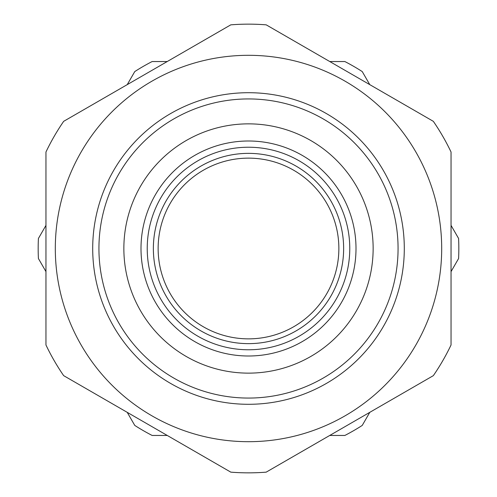 <?xml version="1.0" encoding="UTF-8"?>
<svg xmlns="http://www.w3.org/2000/svg" width="497" height="497" viewBox="0 0 497 497"><rect width="100%" height="100%" fill="white"/><g stroke="black" fill="none" stroke-linecap="round" stroke-linejoin="round"><path stroke-width="0.75" d="M266.218 24.85A224.352 224.352 0 0 0 230.782 24.85L63.672 121.33A224.352 224.352 0 0 0 45.96 152.007L45.96 344.993A224.352 224.352 0 0 0 63.659 375.645L230.813 472.15A224.352 224.352 0 0 0 266.187 472.15L433.341 375.645A224.352 224.352 0 0 0 451.04 344.993L451.04 152.007A224.352 224.352 0 0 0 433.328 121.33L266.218 24.85M55.31 248.5A193.19 193.19 0 0 1 248.5 55.31A193.19 193.19 0 0 1 441.69 248.5A193.19 193.19 0 0 1 248.5 441.69A193.19 193.19 0 0 1 55.31 248.5M92.703 248.5A155.797 155.797 0 0 0 248.5 404.297A155.797 155.797 0 0 0 404.297 248.5A155.797 155.797 0 0 0 248.5 92.703A155.797 155.797 0 0 0 92.703 248.5M398.066 248.5A149.566 149.566 0 0 1 248.5 398.066A149.566 149.566 0 0 1 98.934 248.5A149.566 149.566 0 0 1 248.5 98.934A149.566 149.566 0 0 1 398.066 248.5M123.859 248.5A124.641 124.641 0 0 0 248.5 373.135A124.641 124.641 0 0 0 373.141 248.5A124.641 124.641 0 0 0 248.5 123.859A124.641 124.641 0 0 0 123.859 248.5M158.139 248.5A90.361 90.361 0 0 0 248.5 338.861A90.361 90.361 0 0 0 338.861 248.5A90.361 90.361 0 0 0 248.5 158.133A90.361 90.361 0 0 0 158.139 248.5M140.999 248.5A107.501 107.501 0 0 0 248.5 356.001A107.501 107.501 0 0 0 356.001 248.5A107.501 107.501 0 0 0 248.5 140.999A107.501 107.501 0 0 0 140.999 248.5M369.793 412.336L362.238 425.42A210.33 210.33 0 0 1 344.856 435.459L329.741 435.459M451.04 225.383L458.588 238.461A210.33 210.33 0 0 1 458.588 258.539L451.04 271.617M329.766 61.541L344.856 61.541A210.33 210.33 0 0 1 362.238 71.574L369.78 84.645M127.226 84.639L134.774 71.568A210.33 210.33 0 0 1 152.144 61.541L167.234 61.541M45.96 271.604L38.412 258.527A210.33 210.33 0 0 1 38.412 238.473L45.96 225.396M167.259 435.459L152.144 435.459A210.33 210.33 0 0 1 134.774 425.426L127.213 412.336M343.638 248.5A95.138 95.138 0 0 0 248.5 153.362A95.138 95.138 0 0 0 153.362 248.5A95.138 95.138 0 0 0 248.5 343.638A95.138 95.138 0 0 0 343.638 248.5M349.77 248.5A101.27 101.27 0 0 0 248.5 147.23A101.27 101.27 0 0 0 147.23 248.5A101.27 101.27 0 0 0 248.5 349.77A101.27 101.27 0 0 0 349.77 248.5"/></g></svg>
